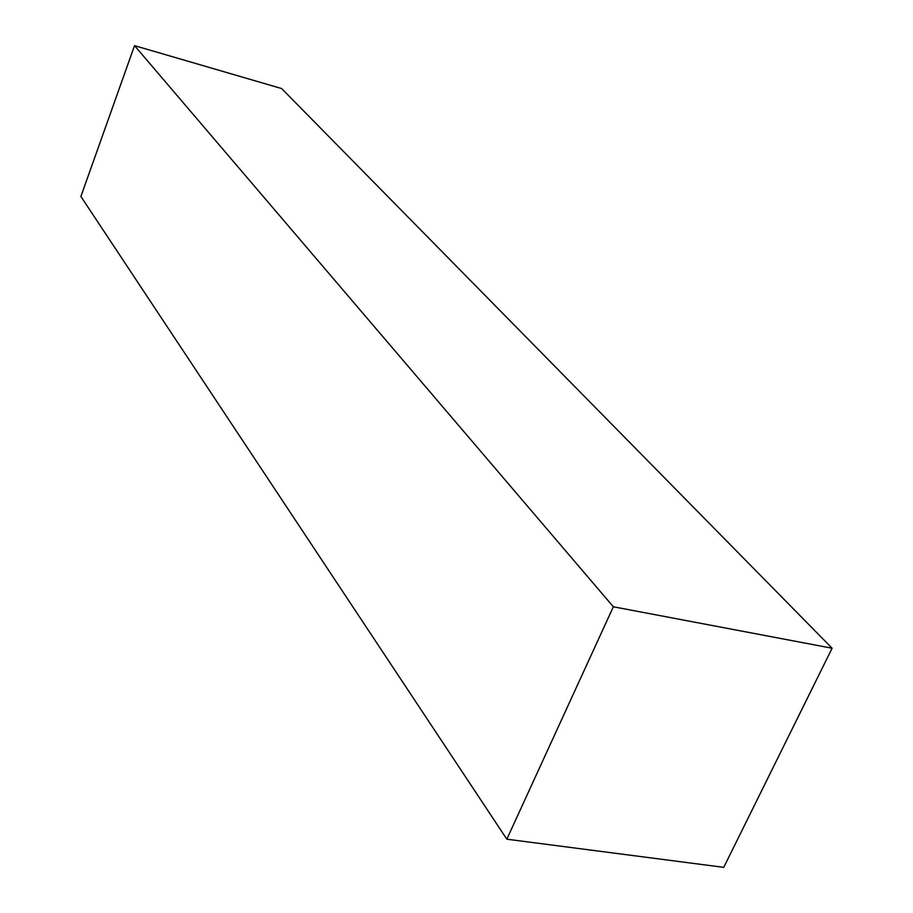<?xml version="1.0" encoding="UTF-8"?>
<svg xmlns="http://www.w3.org/2000/svg" width="913" height="913" viewBox="0 0 913 913"><rect width="100%" height="100%" fill="white"/><g stroke="black" fill="none" stroke-linecap="round" stroke-linejoin="round"><path stroke-width="1.37" d="M832.108 648.23L281.649 88.561L134.531 45.65L80.892 196.478L506.829 839.195L723.747 867.35L832.108 648.23L613.342 606.78L506.829 839.195M613.342 606.78L134.531 45.65"/></g></svg>
